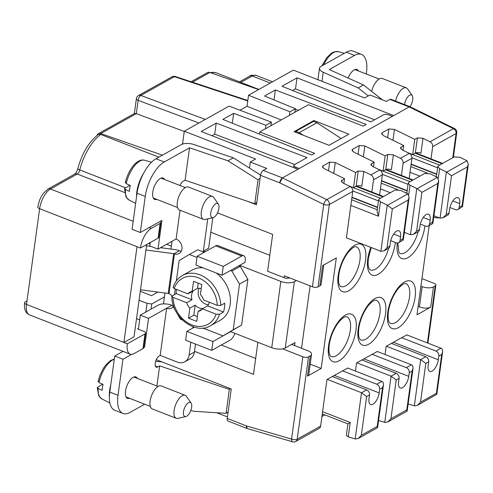 <?xml version="1.0" encoding="UTF-8"?>
<svg xmlns="http://www.w3.org/2000/svg" width="493" height="493" viewBox="0 0 493 493"><rect width="100%" height="100%" fill="white"/><g stroke="black" fill="none" stroke-linecap="round" stroke-linejoin="round"><path stroke-width="0.74" d="M316.913 122.751L313.486 121.414L295.825 131.304L299.251 132.642L316.913 122.751L341.144 138.508M146.686 244.534L134.047 336.774L123.891 342.462L127.323 343.8L144.985 333.909L142.964 348.637L134.133 353.586A16.435 7.309 -68.7 0 1 130.177 354.165A16.435 7.309 -68.7 0 1 127.323 343.8M97.047 135.452A4.11 3.235 60.7 0 1 98.366 133.689L134.534 113.439L136.314 113.636L138.132 100.375L198.962 122.991M232.302 123.195L233.651 113.335L222.836 119.392L311.662 155.018L314.657 153.341L259.793 131.933L259.497 134.096M410.268 106.839A4.11 1.824 111.3 0 0 410.151 106.784A4.11 1.824 111.3 0 0 409.165 106.932L393.71 115.584L297.014 77.851L295.504 88.9L374.6 119.768M347.725 368.055L327.001 379.481L320.616 426.106A4.11 3.235 60.7 0 1 319.193 428.355L295.794 441.463A4.11 3.235 60.7 0 0 297.211 439.214L308.495 356.858L310.257 355.872L307.484 376.128L321.171 368.462L310.189 364.179M216.686 412.74L227.427 416.93M247.991 201.477L256.483 204.792L260.52 175.329A4.11 1.824 -68.7 0 1 263.237 170.405L266.768 168.427L250.308 162.006L249.476 168.07M281.17 119.959L247.03 106.272L248.546 95.223L293.353 70.129L364.672 97.959L369.972 94.989L386.432 101.416L389.963 99.438L409.165 106.932L410.213 106.815L454.472 128.525A4.11 1.67 116.1 0 0 453.461 128.661L430.056 141.768L422.994 138.299L420.954 153.169A4.11 1.75 -172.2 0 0 415.322 153.07L412.672 154.555L414.755 139.359L394.443 129.4L392.958 140.265M255.67 358.423L221.32 345.02M247.141 428.509L227.939 421.016A4.11 1.824 111.3 0 1 227.224 418.428L246.426 425.921L291.573 439.115A4.11 1.972 106.3 0 0 292.632 441.82L247.209 428.534L246.426 425.921A4.11 1.824 111.3 0 0 247.141 428.509A4.11 1.824 111.3 0 0 247.252 428.546M258.603 89.584L209.827 72.471A4.11 3.235 -119.3 0 0 207.43 72.613L191.13 81.739M248.546 95.223L289.909 111.806L289.422 115.337M410.151 106.784L390.955 99.29A4.11 1.824 111.3 0 0 389.963 99.438M292.62 90.515L295.504 88.9M299.214 168.507L295.788 167.164A4.11 1.75 -172.2 0 1 293.927 165.371A4.11 1.75 -172.2 0 1 294.567 164.594L307.059 157.6L216.211 123.102L201.199 131.514L297.889 169.247L392.385 116.33L388.959 114.986A4.11 1.75 7.8 0 0 383.32 114.887L370.828 121.882L282.002 86.257L297.014 77.851M295.689 132.303L295.825 131.304M269.8 255.288L210.819 232.271M259.793 131.933L308.365 104.732L363.23 126.14L366.225 124.458L275.377 89.966L274.016 99.925M275.377 89.966L264.562 96.024L295.399 108.731L294.913 112.262M270.916 125.703L271.396 122.172L229.097 106.112L184.29 131.206L182.521 144.085M247.03 106.272L239.949 110.235M216.211 123.102L214.695 134.151L294.685 164.526M289.909 111.806L295.399 108.731M184.29 131.206L255.608 159.042L250.308 162.006M98.366 133.689A4.11 3.235 60.7 0 1 100.757 133.548L162.413 155.184M158.888 157.162L100.757 134.478L99.407 134.244L98.015 134.725C88.752 142.064 82.035 153.335 77.857 168.538A4.11 0.998 -165.8 0 0 79.798 169.937L125.444 187.753M133.178 221.283L50.483 189.01A4.11 3.235 -119.3 0 0 47.969 189.109L74.739 174.115A4.11 3.235 60.7 0 1 77.253 174.017L50.483 189.01A16.435 7.309 111.3 0 0 39.631 208.693L26.511 304.458A4.11 1.75 7.8 0 1 24.65 302.665A4.11 1.75 7.8 0 1 25.291 301.882L26.998 300.927M184.253 131.458L136.314 113.636L100.757 133.548M138.367 329.225L138.478 328.43L137.59 328.923L143.765 331.333A4.11 1.75 -172.2 0 1 145.626 333.126A4.11 1.75 -172.2 0 1 144.985 333.909M136.53 318.651L139.648 319.865M160.065 221.456A4.11 1.75 -172.2 0 1 160.761 222.626L158.746 237.361A4.11 1.75 -172.2 0 1 158.105 238.137L140.443 248.028L39.631 208.693A4.11 1.75 -172.2 0 1 37.77 206.894L39.526 200.269L41.486 196.146L43.298 193.404L47.969 189.109M298.376 110.321L295.338 109.169M297.889 169.247L282.44 177.899L279.722 182.823A4.11 1.824 -68.7 0 1 282.434 177.899L263.237 170.405M265.425 128.778L265.906 125.247L271.396 122.172M149.2 227.538L151.289 228.351L160.12 223.409L158.105 238.137M160.761 222.626A4.11 1.75 -172.2 0 1 160.12 223.409M211.935 135.698L214.695 134.151M239.684 265.357L222.023 275.248L223.237 266.411L241.78 256.021A8.221 3.654 -68.7 0 1 243.758 255.731A8.221 3.654 -68.7 0 1 245.187 260.914L244.984 262.387L239.684 265.357L280.831 281.417L271.748 347.713L230.607 331.66L212.939 341.55L186.884 331.376L194.371 327.186M296.404 280.517L294.358 281.657A9.86 4.203 -172.2 0 1 280.831 281.417M323.784 264.981L321.128 284.325A8.221 3.5 -172.2 0 1 319.846 285.885L318.077 286.877A4.11 1.75 7.8 0 1 312.445 286.772L284.325 275.803L284.073 277.645L286.131 278.446L286.575 278.2A4.11 1.75 7.8 0 0 289.533 277.836M284.073 277.645L267.613 271.224L272.66 234.391L217.512 212.865M207.763 218.88L203.338 251.171L208.638 248.207L212.81 217.752M203.338 251.171L205.039 251.837M233.651 113.335L265.906 125.247M145.626 333.126L143.611 347.861A4.11 1.75 -172.2 0 1 142.964 348.637M140.283 291.271L151.511 295.652L157.889 292.078M139.057 300.231L147.062 303.355L151.764 303.984L151.061 309.136L158.395 305.031A9.86 4.203 7.8 0 1 171.921 305.272A8.221 6.477 -119.3 0 0 172.969 305.592M147.062 303.355L145.873 312.044M130.177 354.165L29.37 314.824A16.435 7.309 -68.7 0 1 26.511 304.458L123.891 342.462L137.011 246.691M303.287 135.267L299.251 132.642M172.02 241.287L170.954 249.07M164.933 293.015L164.403 296.903L151.764 303.984M227.224 418.428L231.26 388.959L156.275 359.699M190.865 342.247L189.109 355.04A12.325 9.712 60.7 0 1 184.85 361.782L190.15 358.818A12.325 9.712 -119.3 0 0 194.408 352.076L194.513 351.336L253.488 374.353L257.876 342.302M294.358 281.657L285.281 347.959L294.993 342.518L294.58 345.556M285.281 347.959A9.86 4.203 -172.2 0 1 271.748 347.713M313.905 120.526L348.878 134.176L329.01 145.306L294.031 131.656L313.905 120.526L313.77 121.524M151.289 228.351A16.435 7.309 111.3 0 0 140.443 248.028M310.091 285.86L301.543 348.274M321.171 368.462L336.312 257.962L322.619 265.628L319.846 285.885M429.218 225.541L416.992 314.799L430.679 307.133L433.452 286.877L435.22 285.891A4.11 1.75 7.8 0 0 435.861 285.108A4.11 1.75 7.8 0 0 434 283.315L421.946 278.613M379.585 195.031L382.346 174.849A4.11 3.235 60.7 0 0 379.721 169.956L372.659 166.492L370.828 164.416L374.132 162.111L353.82 152.146L351.996 150.075L352.643 149.25L352.39 151.111M348.668 185.806L353.499 187.691L355.582 172.495L358.232 171.016L363.828 171.435L370.89 174.904A4.11 3.235 60.7 0 1 373.515 179.791L371.845 192.011M355.582 172.495L335.277 162.536L329.681 162.111L323.057 165.821L322.41 166.64L324.234 168.717L344.545 178.682L341.248 180.986L343.073 183.057L350.135 186.527A4.11 3.235 60.7 0 1 352.766 191.413L346.406 237.842M377.311 351.491L356.587 362.916L355.465 371.081M385.051 354.51L386.173 346.345L401.622 337.693L435.917 351.071A4.11 3.235 -119.3 0 1 438.838 356.094L438.332 359.773L393.457 342.265M406.898 334.92L401.622 337.693M452.777 157.735L456.087 133.548L432.688 146.655L431.011 158.875M409.165 178.46L411.932 158.278A4.11 3.235 60.7 0 0 409.307 153.391L402.239 149.921L400.415 147.851L403.712 145.54L383.406 135.581L381.582 133.504L382.229 132.685L381.97 134.546M352.643 149.25L359.268 145.54L364.857 145.965L385.169 155.93L387.818 154.445L393.408 154.87L400.476 158.333A4.11 3.235 60.7 0 1 403.101 163.226L401.425 175.44M324.986 414.946L321.935 416.456M432.688 146.655A4.11 3.235 -119.3 0 0 430.056 141.768M418.138 306.436L419.407 306.929L422.181 286.673A8.221 3.5 7.8 0 0 433.452 286.877M419.407 306.929A8.221 3.5 7.8 0 0 430.679 307.133M392.385 116.33L393.71 115.584M394.443 129.4L388.854 128.975L382.229 132.685M414.755 139.359L417.405 137.874L422.994 138.299M260.52 175.329L279.722 182.823L323.722 204.422A4.11 1.67 -63.9 0 1 326.736 199.628L282.44 177.899M322.502 413.978L322.157 416.517M160.576 247.696L174.565 249.55A9.86 4.203 -172.2 0 1 179.39 250.758A8.221 6.477 -119.3 0 0 181.295 251.208M164.403 296.903L163.448 303.879M320.616 426.106L297.211 439.214A4.11 1.75 -172.2 0 1 291.573 439.115L302.856 356.759L282.6 348.853M291.628 344.404L307.817 350.72A8.221 3.5 -172.2 0 1 311.545 354.307L308.772 374.569A8.221 3.5 -172.2 0 1 307.484 376.128M311.545 354.307A8.221 3.5 -172.2 0 1 310.257 355.872M302.856 356.759A4.11 1.75 7.8 0 0 308.495 356.858M433.723 217.308A8.221 3.5 7.8 0 0 439.208 217.832M407.834 152.67L412.672 154.555M358.232 171.016L356.149 186.206L353.499 187.691M343.892 183.458L344.545 178.682M385.169 155.93L383.086 171.12L385.736 169.641A4.11 1.75 -172.2 0 1 391.374 169.74L393.408 154.87M373.472 166.893L374.132 162.111M378.248 169.235L383.086 171.12M403.058 150.322L403.712 145.54M356.149 186.206A4.11 1.75 -172.2 0 1 361.788 186.311L363.828 171.435M422.181 286.673L420.911 286.18M409.252 372.659L408.752 376.344A9.453 4.203 111.3 0 1 400.236 387.991A9.453 4.203 111.3 0 1 398.597 382.032L399.096 378.347L396.23 379.955L390.912 418.754L387.899 421.897L406.984 411.205L406.811 409.856L412.123 371.056L409.252 372.659A4.11 3.235 -119.3 0 0 406.331 367.642L372.042 354.257M377.12 351.417L411.409 364.795C412.678 365.375 413.214 366.595 413.017 368.462L412.123 371.056M366.274 73.993L366.472 72.533A28.767 12.787 111.3 0 0 361.474 54.39L353.247 51.18A28.767 12.787 111.3 0 0 346.32 52.19L321.029 66.358A9.86 4.203 7.8 0 0 319.489 68.231A9.86 4.203 7.8 0 0 323.235 72.231L358.158 87.92L368.308 95.925M438.332 359.773A9.453 4.203 111.3 0 1 429.822 371.426A9.453 4.203 111.3 0 1 428.177 365.461L428.682 361.782L425.81 363.39L420.498 402.189L417.485 405.326L414.668 405.868L408.149 403.97M425.81 363.39L420.683 359.6L386.389 346.222M417.485 405.326L436.786 394.314L436.391 393.285L441.71 354.485L438.838 356.094M406.7 334.846L440.995 348.224C442.264 348.804 442.8 350.03 442.597 351.897L441.71 354.485M387.899 421.897L385.082 422.433L378.569 420.535M396.23 379.955L391.097 376.171L356.809 362.793M399.096 378.347A4.11 3.235 -119.3 0 0 396.175 373.324L361.887 359.945M209.229 302.203A10.599 8.35 60.7 0 1 207.664 305.87L223.483 312.038A28.767 22.666 -119.3 0 0 224.691 303.201L220.722 305.426A28.767 22.666 -119.3 0 0 199.998 274.835A28.767 22.666 -119.3 0 0 182.41 275.519C177.936 278.089 174.818 282.033 173.061 287.357L174.195 288.528L187.919 293.883A10.599 8.35 -119.3 0 1 189.965 292.109A10.599 8.35 -119.3 0 1 192.178 291.345L193.552 281.337L201.779 284.547L200.411 294.555A10.599 8.35 -119.3 0 1 203.578 299.997L217.302 305.352L220.722 305.426M222.023 275.248L195.961 265.08L197.175 256.237L215.718 245.853A8.221 3.654 111.3 0 1 217.696 245.563L243.758 255.731M223.237 266.411L197.175 256.237M241.619 325.09L223.002 335.887L233.226 329.786L239.487 284.116L247.874 279.414L241.619 325.09L233.226 329.786M197.009 257.451L189.361 254.468L197.755 249.766L204.219 252.293M238.871 265.813L240.27 266.362L247.874 279.414M145.934 249.994L173.653 253.667A1.645 0.703 -172.2 0 1 174.06 253.747L174.46 253.858A8.221 6.477 -119.3 0 0 179.119 253.531A8.221 6.477 -119.3 0 0 181.843 246.099A8.221 6.477 -119.3 0 0 176.112 238.994L180.05 210.228M184.85 361.782A12.325 9.712 60.7 0 1 177.314 362.078L160.17 355.385L166.628 308.242A8.221 6.477 -119.3 0 0 171.65 308.045A8.221 6.477 -119.3 0 0 173.179 306.745M172.032 295.936A8.221 6.477 -119.3 0 0 169.007 293.662L168.612 293.526A1.645 0.703 7.8 0 0 168.205 293.452L140.487 289.773M192.991 326.73L192.806 328.061M240.27 266.362L231.883 271.058L230.477 270.515M189.361 254.468L179.138 260.563L176.352 280.881M175.249 288.941L174.485 294.537M173.117 304.501L172.877 306.239L180.481 319.291L182.496 320.08M202.956 328.067L223.002 335.887M176.395 289.385A28.767 22.666 -119.3 0 0 176.192 293.581L192.005 299.756L186.705 302.72L172.981 297.365L171.829 296.342C171.484 316.919 195.487 335.32 210.523 325.713L220.235 320.271A28.767 22.666 -119.3 0 0 230.33 298.08A28.767 22.666 -119.3 0 0 216.193 272.974M202.962 267.81A28.767 22.666 -119.3 0 0 192.128 270.078L182.41 275.519M239.487 284.116L231.883 271.058M223.483 312.038L219.508 314.263L216.094 314.189L202.37 308.834L207.664 305.87M202.136 309.117L198.106 311.373A10.599 8.35 -119.3 0 0 200.324 310.608A10.599 8.35 -119.3 0 0 202.37 308.834M203.042 308.458A10.599 8.35 60.7 0 1 199.141 307.891A10.599 8.35 60.7 0 1 195.173 305.198L193.804 315.2L188.505 318.17L196.738 321.381L198.106 311.373M199.141 288.3A10.599 8.35 -119.3 0 0 205.766 304.181A10.599 8.35 -119.3 0 0 208.366 304.773M198.192 283.148L197.477 288.374L192.178 291.345M197.477 288.374A10.599 8.35 60.7 0 1 201.212 288.701M186.705 302.72A10.599 8.35 -119.3 0 0 189.879 308.162L188.505 318.17M195.173 305.198L189.879 308.162M193.804 315.2L197.391 316.598M176.192 293.581L171.829 296.342M192.005 299.756A10.599 8.35 60.7 0 1 193.219 290.913L187.919 293.883M137.023 193.213L132.075 229.307L140.308 232.523L145.25 196.424L137.023 193.213A28.767 12.787 111.3 0 1 156.01 158.777L181.295 144.609A9.86 4.203 -172.2 0 1 194.057 144.578L233.318 157.834L228 160.817L258.049 179.846L254.776 203.769L185.085 180.235L189.528 147.82L164.237 161.987A28.767 12.787 111.3 0 0 145.25 196.424M164.594 179.495A11.505 5.115 111.3 0 0 163.121 178.041A11.505 5.115 111.3 0 0 152.756 192.221A11.505 5.115 111.3 0 0 154.753 199.474A11.505 5.115 111.3 0 0 156.823 199.4M185.085 180.235L183.199 181.295A6.162 2.742 111.3 0 0 180.013 185.516M176.112 238.994L158.006 249.131L161.944 220.402L140.308 232.523M213.087 217.69L205.143 219.465A12.325 5.478 -68.7 0 1 203.492 219.379L179.489 210.012A12.325 5.478 -68.7 0 1 177.344 202.235A12.325 5.478 -68.7 0 1 188.449 187.044L212.452 196.411A12.325 5.478 -68.7 0 1 213.728 197.459L218.368 204.151A7.58 3.371 -68.7 0 1 218.239 211.066A7.58 3.371 -68.7 0 1 213.9 217.364A7.58 3.371 -68.7 0 1 213.087 217.69A7.58 3.371 -68.7 0 1 210.875 212.144A7.58 3.371 -68.7 0 1 215.761 203.775A7.58 3.371 -68.7 0 1 218.368 204.151M203.492 219.379A12.325 5.478 -68.7 0 1 201.347 211.602A12.325 5.478 -68.7 0 1 209.488 196.843A12.325 5.478 -68.7 0 1 212.452 196.411M143.599 173.271A22.604 10.051 111.3 0 0 137.387 188.659A22.604 10.051 111.3 0 0 136.549 196.67M125.29 182.62C128.192 170.288 136.672 158.154 144.529 160.231A21.359 9.496 111.3 0 0 139.778 161.112A21.359 9.496 111.3 0 0 126.22 183.661L130.269 185.473A21.809 9.7 111.3 0 0 129.462 191.37L125.413 189.552A21.359 9.496 111.3 0 0 129.012 199.985L135.63 203.344M129.012 199.985L126.035 197.015L124.476 188.597L129.85 185.288M124.476 188.597L125.413 189.552M126.22 183.661L125.684 182.182M361.474 54.39A28.767 12.787 111.3 0 0 354.547 55.407L329.262 69.568L363.477 84.944L358.158 87.92M382.371 99.832L363.477 84.944M358.436 70.937A11.505 5.115 111.3 0 0 356.969 69.482A11.505 5.115 111.3 0 0 348.132 78.048M371.636 91.371A12.325 5.478 -68.7 0 1 382.297 78.486L406.3 87.846A12.325 5.478 -68.7 0 1 407.575 88.9L412.216 95.593A7.58 3.371 -68.7 0 1 412.746 99.728A7.58 3.371 -68.7 0 1 409.942 106.704M395.552 101.09A12.325 5.478 -68.7 0 1 406.3 87.846M404.562 104.602A7.58 3.371 -68.7 0 1 404.599 104.294A7.58 3.371 -68.7 0 1 407.976 96.603A7.58 3.371 -68.7 0 1 412.216 95.593M189.528 147.82L228 160.817M260.563 175.083L233.318 157.834M151.098 246.438L146.507 245.828M158.006 249.131L149.78 245.921L150.242 242.544M114.277 359.249A21.359 9.496 111.3 0 0 98.976 382.562L103.025 384.374A21.809 9.7 111.3 0 0 102.489 387.393A21.809 9.7 111.3 0 0 102.217 390.265L98.169 388.453A21.359 9.496 111.3 0 0 101.768 398.886L98.791 395.916L97.226 387.498L98.169 388.453M97.226 387.498L102.606 384.189M110.734 385.125A22.604 10.051 111.3 0 0 109.606 390.579A22.604 10.051 111.3 0 0 109.384 397.019M123.016 351.367L114.721 356.014L109.773 392.114A28.767 12.787 111.3 0 0 114.77 410.256L123.003 413.467A28.767 12.787 111.3 0 0 129.924 412.45L144.677 404.192M151.061 309.136L140.289 315.169L138.478 328.43M114.721 356.014L122.948 359.224L118.006 395.324A28.767 12.787 111.3 0 0 123.003 413.467M459.926 157.285L454.33 156.86L438.437 165.765L437.784 166.585L439.614 168.661L446.683 172.125L451.514 175.779L467.407 166.88L468.301 164.292L466.982 160.755L459.926 157.285M347.534 367.981L381.822 381.366C383.092 381.939 383.628 383.166 383.431 385.033L382.537 387.621L379.672 389.23L379.166 392.915A9.453 4.203 111.3 0 1 370.65 404.562A9.453 4.203 111.3 0 1 369.01 398.603L369.516 394.918L366.644 396.526L361.326 435.325L358.312 438.462L355.496 439.004L348.237 436.884L346.339 435.374L347.91 423.888L350.215 422.476L348.237 436.884M366.644 396.526L361.511 392.736L327.223 379.357M369.516 394.918A4.11 3.235 -119.3 0 0 366.589 389.895L332.3 376.516M358.312 438.462L377.398 427.776L377.225 426.42L361.326 435.325M379.672 389.23A4.11 3.235 -119.3 0 0 376.744 384.207L342.456 370.828M380.886 251.301L387.215 205.119L392.342 208.921L387.03 247.72L384.01 250.857L380.886 251.301L346.597 237.916M387.215 205.119L380.442 201.797L378.618 199.727L379.265 198.901L395.164 190.002L400.754 190.421L407.81 193.897L387.516 205.261M387.03 247.72L389.895 246.112L390.401 242.427A9.453 4.203 111.3 0 1 398.917 230.779A9.453 4.203 111.3 0 1 400.556 236.739L400.051 240.424A4.11 3.235 60.7 0 1 398.634 242.673A4.11 3.235 60.7 0 1 396.119 242.766L390.739 240.67M389.895 246.112A4.11 3.235 60.7 0 1 388.478 248.355L384.01 250.857M400.051 240.424L402.923 238.815L408.241 200.016L409.128 197.428L407.81 193.897M402.923 238.815L403.095 240.171L398.634 242.673M378.618 199.727L377.046 211.207L378.47 216.211L380.442 201.797M428.682 361.782A4.11 3.235 -119.3 0 0 425.761 356.759L391.467 343.381M156.897 386.025L159.658 365.874L229.344 389.408L226.065 413.337L228.111 411.963M229.344 389.408L230.428 388.638M143.759 346.789L144.585 347.109L148.522 318.379L171.921 305.272M140.289 315.169L148.522 318.379M256.828 202.296L254.776 203.769M260.119 178.275L258.049 179.846M234.921 333.342A8.221 3.654 -68.7 0 1 230.274 340.004L211.731 350.387L212.939 341.55M211.731 350.387L185.67 340.219L186.884 331.376M195.505 344.059L194.513 351.336M155.578 361.572A9.86 4.203 -172.2 0 1 162.604 362.17M159.658 365.874L157.772 366.934L155.338 365.985M190.865 410.324L193.687 411.279L226.065 413.337M137.344 378.396A11.505 5.115 111.3 0 0 135.877 376.942A11.505 5.115 111.3 0 0 125.512 391.122A11.505 5.115 111.3 0 0 127.508 398.375A11.505 5.115 111.3 0 0 129.579 398.301M160.17 355.385L159.282 355.884A6.162 2.742 111.3 0 0 155.505 361.85A6.162 2.742 111.3 0 0 156.287 367.149A6.162 2.742 111.3 0 0 157.772 366.934M122.948 359.224L131.588 354.393M143.642 347.639L144.585 347.109M185.843 416.585L177.893 418.366A12.325 5.478 -68.7 0 1 176.241 418.28L152.245 408.913A12.325 5.478 -68.7 0 1 150.1 401.136A12.325 5.478 -68.7 0 1 161.205 385.939L185.208 395.306A12.325 5.478 -68.7 0 1 186.483 396.36L191.124 403.052A7.58 3.371 -68.7 0 1 191.66 407.187A7.58 3.371 -68.7 0 1 185.843 416.585A7.58 3.371 -68.7 0 1 183.507 411.747A7.58 3.371 -68.7 0 1 186.884 404.063A7.58 3.371 -68.7 0 1 191.124 403.052M176.241 418.28A12.325 5.478 -68.7 0 1 174.103 410.503A12.325 5.478 -68.7 0 1 185.208 395.306M98.976 382.562L98.434 381.077M433.932 215.774L440.058 218.165L443.182 217.721L446.196 214.578L449.068 212.976L449.573 209.291A9.453 4.203 111.3 0 1 458.083 197.644A9.453 4.203 111.3 0 1 459.729 203.603L459.223 207.288A4.11 3.235 60.7 0 1 457.8 209.531A4.11 3.235 60.7 0 1 455.292 209.63L449.906 207.535M449.068 212.976A4.11 3.235 60.7 0 1 447.644 215.219L443.182 217.721M459.223 207.288L462.095 205.68L462.489 206.709L457.8 209.531M429.637 223.853L432.509 222.244L437.821 183.445L438.715 180.857L437.396 177.326L430.34 173.856L424.744 173.431L408.851 182.336L408.204 183.156L410.028 185.232L417.103 188.69L421.928 192.35L416.61 231.149L419.481 229.541L419.987 225.862A9.453 4.203 111.3 0 1 428.503 214.209A9.453 4.203 111.3 0 1 430.142 220.174L429.637 223.853A4.11 3.235 60.7 0 1 428.22 226.102A4.11 3.235 60.7 0 1 425.705 226.201L420.326 224.099M404.346 232.339L410.472 234.73L413.596 234.292L416.61 231.149M419.481 229.541A4.11 3.235 60.7 0 1 418.064 231.79L413.596 234.292M432.509 222.244L432.681 223.6L428.22 226.102M270.3 83.034L252.274 76.002A4.11 3.235 -119.3 0 0 249.76 76.101C249.969 75.281 252.126 75.053 256.231 75.423A16.435 7.309 -68.7 0 0 252.274 76.002L240.843 82.405M134.343 113.544L136.388 98.631A4.11 1.75 7.8 0 0 138.132 100.375A4.11 1.997 110.4 0 1 140.844 95.457L205.316 119.429M171.989 76.816A4.11 3.235 60.7 0 1 174.386 76.674A4.11 1.775 -71.7 0 1 175.292 76.501A4.11 4.11 0 0 0 171.989 76.816L138.453 95.599A4.11 3.235 60.7 0 1 140.844 95.457L174.386 76.674L247.757 100.96M211.152 72.933A36.981 16.442 -68.7 0 1 216.809 73.019L258.868 89.436M209.827 72.471L192.473 82.189M100.757 134.478A36.981 16.442 111.3 0 0 79.798 169.937A4.11 1.824 111.3 0 1 77.253 174.017L124.637 192.51M387.751 312.47A25.476 11.327 -68.7 0 1 404.568 281.971A25.476 11.327 -68.7 0 1 415.131 297.137A25.476 11.327 -68.7 0 1 398.313 327.642A25.476 11.327 -68.7 0 1 387.751 312.47M395.287 242.445A25.476 11.327 -68.7 0 1 395.133 243.727A25.476 11.327 -68.7 0 1 378.316 274.225A25.476 11.327 -68.7 0 1 367.753 259.059A25.476 11.327 -68.7 0 1 370.847 247.381M385.544 313.708A25.476 11.327 -68.7 0 1 368.727 344.213A25.476 11.327 -68.7 0 1 358.171 329.041A25.476 11.327 -68.7 0 1 374.988 298.536A25.476 11.327 -68.7 0 1 385.544 313.708M338.173 275.624A25.476 11.327 -68.7 0 1 354.985 245.12A25.476 11.327 -68.7 0 1 365.547 260.292A25.476 11.327 -68.7 0 1 348.73 290.796A25.476 11.327 -68.7 0 1 338.173 275.624M328.584 345.605A25.476 11.327 -68.7 0 1 345.402 315.107A25.476 11.327 -68.7 0 1 355.958 330.279A25.476 11.327 -68.7 0 1 339.147 360.777A25.476 11.327 -68.7 0 1 328.584 345.605M424.874 225.874A25.476 11.327 -68.7 0 1 424.719 227.156A25.476 11.327 -68.7 0 1 408.056 257.568A25.476 11.327 -68.7 0 1 397.272 243.006M373.515 179.791L382.346 174.849M318.077 286.877L329.361 204.521L352.766 191.413M427.406 342.925L435.22 285.891M403.101 163.226L411.932 158.278M356.199 246.716A21.365 9.503 -68.7 0 1 359.908 260.193A21.365 9.503 -68.7 0 1 345.809 285.774A21.365 9.503 -68.7 0 1 340.663 286.525L339.652 285.41C338.549 283.611 338.266 280.086 338.814 274.847C340.201 266.232 343.375 258.671 348.341 252.157C353.382 246.389 355.065 246.851 355.071 246.74L356.199 246.716M346.61 316.697A21.365 9.503 -68.7 0 1 350.326 330.174A21.365 9.503 -68.7 0 1 336.22 355.755A21.365 9.503 -68.7 0 1 331.074 356.513L330.063 355.398C328.96 353.592 328.683 350.067 329.225 344.829C330.612 336.214 333.792 328.652 338.753 322.139C343.794 316.37 345.482 316.839 345.482 316.722L346.61 316.697M379.906 313.603A21.365 9.503 -68.7 0 1 365.806 339.19A21.365 9.503 -68.7 0 1 360.66 339.942L359.65 338.827C358.547 337.021 358.269 333.502 358.812 328.258C360.198 319.649 363.372 312.087 368.339 305.574C373.38 299.806 375.068 300.268 375.068 300.151L376.196 300.132A21.365 9.503 -68.7 0 1 379.906 313.603M388.558 248.312A21.365 9.503 -68.7 0 1 375.389 269.209A21.365 9.503 -68.7 0 1 370.249 269.961L369.232 268.845C368.129 267.04 367.852 263.521 368.4 258.277L371.247 247.535M418.138 231.741A21.365 9.503 -68.7 0 1 404.975 252.638A21.365 9.503 -68.7 0 1 399.829 253.39L398.819 252.274L397.833 242.957M405.782 283.561A21.365 9.503 -68.7 0 1 409.492 297.039A21.365 9.503 -68.7 0 1 395.392 322.619A21.365 9.503 -68.7 0 1 390.246 323.371L389.23 322.256C388.133 320.456 387.849 316.931 388.398 311.693C389.784 303.078 392.958 295.517 397.925 289.003C402.96 283.235 404.648 283.703 404.654 283.586L405.782 283.561M335.277 162.536L333.786 173.4M312.445 286.772L323.722 204.422A4.11 1.75 -172.2 0 0 329.361 204.521A4.11 3.235 60.7 0 0 326.736 199.628L350.135 186.527M370.89 174.904L379.721 169.956M400.476 158.333L409.307 153.391M409.165 106.932L453.461 128.661A4.11 3.235 60.7 0 1 456.087 133.548A4.11 1.75 -172.2 0 0 456.734 132.771A4.11 4.11 0 0 0 454.472 128.525M417.405 137.874L415.322 153.07M295.788 167.164L295.621 168.359M323.057 165.821L322.804 167.682M329.681 162.111L328.492 170.806M341.895 180.161L341.643 182.022M387.818 154.445L385.736 169.641M359.268 145.54L358.078 154.235M371.482 163.596L371.223 165.457M364.857 145.965L363.372 156.836M401.062 147.025L400.809 148.886M388.854 128.975L387.658 137.67M411.409 364.795L406.331 367.642M425.761 356.759L420.683 359.6L414.354 405.782M420.498 402.189L436.391 393.285M440.995 348.224L435.917 351.071M396.175 373.324L391.097 376.171L384.768 422.353M408.752 376.344L363.877 358.83M390.912 418.754L406.811 409.856M241.78 256.021L215.718 245.853M174.46 253.858L169.007 293.662M210.523 325.713A28.767 22.666 -119.3 0 0 219.508 314.263M217.302 305.352A26.302 20.724 -119.3 0 0 198.371 277.787A26.302 20.724 -119.3 0 0 174.195 288.528M172.981 297.365A26.302 20.724 -119.3 0 0 191.913 324.93A26.302 20.724 -119.3 0 0 216.094 314.189M321.855 65.896L326.822 57.576L331.493 53.164L334.205 51.827L338.377 51.666A21.359 9.496 111.3 0 0 323.605 64.916M354.547 55.407L346.32 52.19M321.997 81.302L323.235 72.231M164.237 161.987L156.01 158.777M174.06 253.747L179.39 250.758M173.653 253.667L168.205 293.452M118.006 395.324L109.773 392.114M411.969 157.778L437.624 167.793M415.1 153.194L442.079 163.725M408.192 152.842L439.614 165.106M436.718 174.393L411.094 164.391M410.792 166.616L427.246 173.037M434.241 175.773L436.41 176.617M410.016 172.291L419.894 176.149M438.302 178.219L439.614 168.661M466.982 160.755L446.683 172.125M379.166 392.915L334.291 375.401M366.589 389.895L361.511 392.736L355.188 438.918M381.822 381.366L376.744 384.207M350.843 205.427L378.47 216.211M408.241 200.016L392.342 208.921M400.556 236.739L393.673 234.052M355.928 186.329L382.913 196.861M352.803 190.914L378.451 200.928M349.019 185.978L380.448 198.241M377.546 207.528L351.928 197.533M351.62 199.757L377.244 209.753M322.588 411.698L350.215 422.476M382.537 387.621L377.225 426.42M194.408 352.076L189.109 355.04M459.729 203.603L452.839 200.916M462.095 205.68L467.407 166.88M385.514 169.765L412.499 180.29M382.383 174.349L408.038 184.357M378.606 169.407L410.028 181.671M407.132 190.964L381.508 180.962M437.821 183.445L421.928 192.35M410.472 234.73L416.795 188.554M381.206 183.186L397.66 189.608M404.654 192.338L406.83 193.188M380.43 188.862L390.308 192.72M408.715 194.784L410.028 185.232M437.396 177.326L417.103 188.69M430.142 220.174L423.253 217.481M446.196 214.578L451.514 175.779M440.058 218.165L446.381 171.983M272.537 81.783L256.231 75.423M249.76 76.101L239.469 81.863M210.129 72.576L213.956 72.342L216.809 73.019M138.453 95.599A4.11 4.11 0 0 0 136.388 98.631M247.819 100.51L175.292 76.501M29.37 314.824C25.396 312.864 23.824 308.809 24.65 302.665M74.739 174.115L75.571 173.314C76.335 172.439 77.099 170.843 77.857 168.538M292.632 441.82A4.11 4.11 0 0 0 295.794 441.463M456.734 132.771L453.357 157.409M293.927 165.371L293.618 167.583M435.861 285.108L427.918 343.122M413.017 368.462L407.206 410.885M442.597 351.897L436.786 394.314M185.306 187.58L161.051 178.115M317.917 79.712L319.489 68.231M415.698 152.898L442.64 163.411M436.761 174.091L411.137 164.089M436.385 176.821L437.784 166.585M403.317 239.844L409.128 197.428M356.531 186.034L383.468 196.547M377.589 207.226L351.965 197.225M322.286 413.892L347.91 423.888M383.431 385.033L377.62 427.449M158.062 386.481L133.806 377.016M98.045 381.52L99.925 375.37L103.062 368.906L105.73 365.036L110.407 360.617L114.314 358.99M462.489 206.709L468.301 164.292M386.111 169.463L413.054 179.982M407.175 190.655L381.551 180.66M406.799 193.392L408.204 183.156M432.903 223.28L438.715 180.857M150.291 406.386L126.042 396.92M101.768 398.886L109.884 403.003M171.361 246.099L166.683 244.275M177.535 207.485L153.286 198.02M379.154 79.022L354.898 69.556M144.529 160.231L151.561 162.209M338.377 51.666L344.287 53.336M150.038 244.01L148.609 243.456"/></g></svg>
